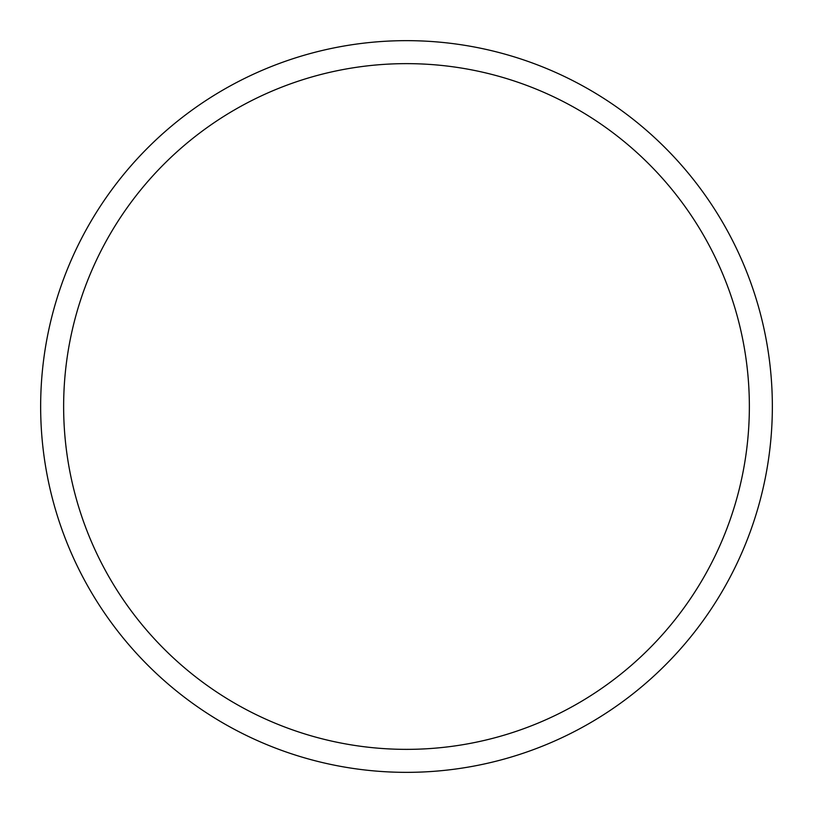 <?xml version="1.0" encoding="UTF-8"?>
<svg xmlns="http://www.w3.org/2000/svg" width="813" height="813" viewBox="0 0 813 813"><rect width="100%" height="100%" fill="white"/><g stroke="black" fill="none" stroke-linecap="round" stroke-linejoin="round"><path stroke-width="1.22" d="M63.638 406.5A342.862 342.862 0 0 0 406.5 749.362A342.862 342.862 0 0 0 749.362 406.5A342.862 342.862 0 0 0 406.5 63.638A342.862 342.862 0 0 0 63.638 406.5M40.65 406.5A365.85 365.85 0 0 0 406.5 772.35A365.85 365.85 0 0 0 772.35 406.5A365.85 365.85 0 0 0 406.5 40.65A365.85 365.85 0 0 0 40.65 406.5A365.85 365.85 0 0 1 406.5 40.65A365.85 365.85 0 0 1 772.35 406.5"/></g></svg>
